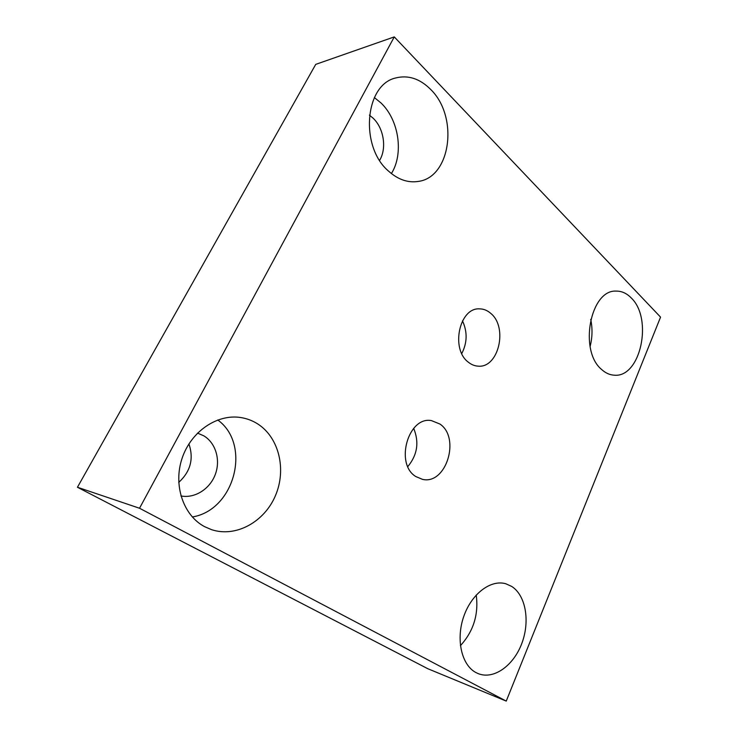 <?xml version="1.0" encoding="UTF-8"?>
<svg xmlns="http://www.w3.org/2000/svg" width="738" height="738" viewBox="0 0 738 738"><rect width="100%" height="100%" fill="white"/><g stroke="black" fill="none" stroke-linecap="round" stroke-linejoin="round"><path stroke-width="1.11" d="M511.692 586.424L505.881 583.786C490.853 579.256 471.499 593.739 463.704 616.627C455.733 639.44 461.564 665.095 475.992 672.595L478.325 673.674C493.934 679.892 513.731 665.436 521.886 643.241C530.216 621.138 525.77 595.363 511.692 586.424M430.715 89.483C419.894 78.625 408.188 74.796 395.605 77.988C364.535 84.935 359.83 146.954 388.511 171.087C397.939 179.546 407.819 182.996 418.123 181.447C450.78 177.6 458.944 116.881 430.715 89.483M391.389 173.568C403.843 153.965 399.11 120.22 381.057 103.025L374.378 97.564M257.737 423.944C252.479 420.595 246.75 418.455 240.542 417.505C217.323 413.843 191.133 431.287 182.138 458.169C172.96 484.977 183.31 515.484 204.611 526.674L211.483 529.635C236.031 537.836 264.555 521.72 275.477 495.549C286.648 469.479 279.047 437.56 257.737 423.944M631.211 297.921C626.719 293.3 621.71 291.03 616.175 291.104C590.308 289.444 578.647 350.707 601.581 369.452C605.455 373.004 609.643 374.913 614.127 375.181C640.501 378.133 653.305 318.696 631.211 297.921M490.724 313.346C487.301 310.347 483.519 308.853 479.396 308.862C459.267 307.571 450.475 349.212 468.316 362.173C471.342 364.627 474.599 365.947 478.095 366.149C498.593 368.354 508.224 327.331 490.724 313.346M439.931 424.046L431.453 420.605C408.234 416.048 394.599 463.934 415.835 476.564L422.496 479.359C446.158 485.097 460.724 437.819 439.931 424.046M180.911 495.954C194.832 498.657 209.896 488.999 215.265 474.516C220.754 460.078 215.837 443.068 203.854 435.854L197.516 433.095M379.618 160.321C386.952 148.43 383.871 128.191 373.031 118.108L369.415 115.156M178.725 482.412C190.552 471.517 193.946 458.676 188.919 443.907M660.556 317.128L394.267 36.9L139.528 508.251L506.24 701.1L660.556 317.128M394.267 36.9L315.735 64.372L77.444 487.255L427.782 668.711L506.24 701.1M139.528 508.251L77.444 487.255M407.819 466.573C417.385 454.968 419.341 442.228 413.686 428.344M461.767 353.548C467.302 342.773 467.541 331.888 462.486 320.873M590.096 346.5C592.42 337.487 592.623 328.438 590.714 319.351M192.323 516.978C234.942 510.05 251.603 444.322 217.738 419.968M460.411 645.685C473.501 631.267 478.768 614.376 476.222 595.031"/></g></svg>
